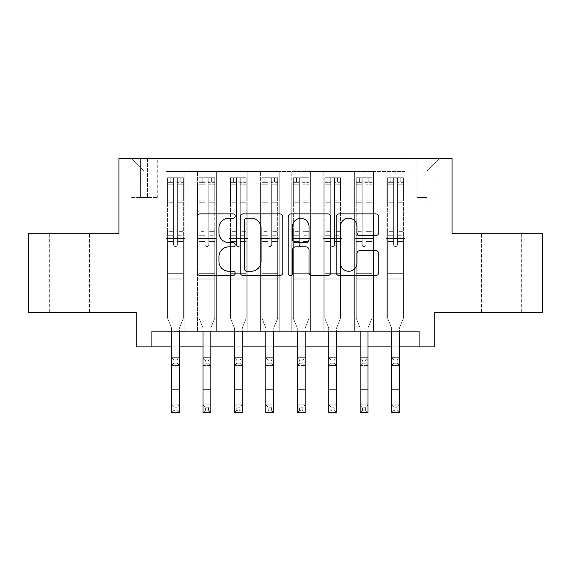 <?xml version="1.0" encoding="UTF-8"?>
<svg xmlns="http://www.w3.org/2000/svg" width="571" height="571" viewBox="0 0 571 571"><rect width="100%" height="100%" fill="white"/><g stroke="black" fill="none" stroke-linecap="round" stroke-linejoin="round"><path stroke-width="0.43" stroke-dasharray="2.85 2.14" d="M235.209 216.024A2.163 2.163 0 0 0 233.054 213.868L200.271 213.868A3.083 3.083 0 0 0 197.188 216.951L197.188 272.481A3.083 3.083 0 0 0 200.271 275.572L233.054 275.572A2.163 2.163 0 0 0 235.209 273.409A2.163 2.163 0 0 0 233.054 271.254L228.807 271.254A9.871 9.871 0 0 1 218.936 261.375L218.936 256.75A9.871 9.871 0 0 1 228.807 246.879L233.054 246.879A2.163 2.163 0 0 0 235.209 244.716A2.163 2.163 0 0 0 233.054 242.561L228.807 242.561A9.871 9.871 0 0 1 218.936 232.683L218.936 228.057A9.871 9.871 0 0 1 228.807 218.186L233.054 218.186A2.163 2.163 0 0 0 235.209 216.024M501.588 233.717L521.708 233.717L501.588 233.717M501.588 312.294L521.708 312.294L501.588 312.294M69.412 233.717L49.292 233.717L69.412 233.717M69.412 312.294L49.292 312.294L69.412 312.294M426.944 158.281L416.88 158.281L426.944 158.281M426.944 197.573L416.88 197.573L426.944 197.573M542.45 233.717L542.45 312.294L434.795 312.294L434.795 346.868L136.205 346.868L136.205 312.294L28.55 312.294L28.55 233.717L118.918 233.717L118.918 158.281L452.082 158.281L452.082 233.717L542.45 233.717M404.939 331.151L404.939 171.486L166.061 171.486L166.061 331.151L184.918 331.151L166.061 331.151L184.918 331.151L166.061 331.151L166.061 171.486L184.918 171.486L184.918 331.151L184.918 171.486L184.918 262.003L197.495 262.003L184.918 262.003L184.918 171.486L166.061 171.486L404.939 171.486L404.939 331.151L386.082 331.151L386.082 171.486L354.648 171.486L354.648 331.151L354.648 171.486L373.505 171.486L373.505 331.151L373.505 171.486L373.505 262.003L373.505 171.486L386.082 171.486L386.082 331.151L404.939 331.151L386.082 331.151L404.939 331.151L404.939 170.857L404.939 262.003L426.944 262.003L426.944 170.857L404.939 170.857L426.944 170.857L426.944 262.003L404.939 262.003L404.939 238.435L404.939 331.151M354.648 331.151L373.505 331.151L354.648 331.151L373.505 331.151L354.648 331.151L354.648 238.435L354.648 262.003L342.079 262.003L342.079 184.055L342.079 262.003L354.648 262.003L354.648 184.055L354.648 262.003L386.082 262.003L373.505 262.003L373.505 238.435L373.505 262.003L354.648 262.003L354.648 238.435L373.505 238.435L373.505 331.151L373.505 238.435L354.648 238.435L354.648 331.151M342.079 331.151L342.079 171.486L323.215 171.486L323.215 331.151L323.215 171.486L342.079 171.486L342.079 331.151L323.215 331.151L342.079 331.151L323.215 331.151L342.079 331.151L342.079 238.435L342.079 331.151M310.645 331.151L310.645 171.486L291.788 171.486L291.788 331.151L291.788 171.486L310.645 171.486L310.645 331.151L291.788 331.151L310.645 331.151L291.788 331.151L310.645 331.151L310.645 184.055L310.645 262.003L323.215 262.003L310.645 262.003L310.645 238.435L310.645 331.151M279.212 331.151L279.212 171.486L260.355 171.486L260.355 331.151L260.355 171.486L279.212 171.486L279.212 331.151L260.355 331.151L279.212 331.151L260.355 331.151L279.212 331.151L279.212 184.055L279.212 262.003L291.788 262.003L279.212 262.003L279.212 238.435L279.212 331.151M247.785 331.151L247.785 171.486L228.921 171.486L228.921 331.151L228.921 171.486L247.785 171.486L247.785 331.151L228.921 331.151L247.785 331.151L228.921 331.151L247.785 331.151L247.785 184.055L247.785 262.003L260.355 262.003L247.785 262.003L247.785 238.435L247.785 331.151M216.352 331.151L216.352 171.486L197.495 171.486L197.495 331.151L197.495 171.486L216.352 171.486L216.352 331.151L197.495 331.151L216.352 331.151L197.495 331.151L216.352 331.151L216.352 238.435L216.352 331.151M386.082 184.055L386.082 262.003L386.082 171.486L386.082 184.055L373.505 184.055L386.082 184.055M323.215 184.055L323.215 262.003L323.215 171.486L310.645 171.486L310.645 184.055L310.645 171.486L323.215 171.486L323.215 184.055L310.645 184.055L323.215 184.055M291.788 184.055L291.788 262.003L291.788 171.486L279.212 171.486L279.212 184.055L279.212 171.486L291.788 171.486L291.788 184.055L279.212 184.055L291.788 184.055M260.355 184.055L260.355 262.003L260.355 171.486L247.785 171.486L247.785 184.055L247.785 171.486L260.355 171.486L260.355 184.055L247.785 184.055L260.355 184.055M216.352 184.055L216.352 262.003L216.352 171.486L216.352 184.055L228.921 184.055L228.921 262.003L216.352 262.003L228.921 262.003L228.921 171.486L216.352 171.486L228.921 171.486L228.921 184.055L216.352 184.055M151.915 346.868L151.915 331.151L151.915 346.868L151.915 331.151L419.085 331.151L151.915 331.151L419.085 331.151L419.085 346.868M140.602 158.281L130.859 158.281L140.602 158.281L140.602 197.573L130.859 197.573L147.518 197.573L140.602 197.573L140.602 158.281M147.518 158.281L157.261 158.281L147.518 158.281L147.518 197.573L157.261 197.573L147.518 197.573L147.518 158.281M404.939 158.281L166.061 158.281L439.513 158.281L404.939 158.281L404.939 171.486L404.939 158.281M166.061 158.281L131.487 158.281L166.061 158.281L166.061 262.003L144.056 262.003L144.056 170.857L166.061 170.857L144.056 170.857L131.487 158.281L144.056 170.857L144.056 262.003L166.061 262.003L166.061 158.281M197.495 184.055L197.495 262.003L197.495 171.486L184.918 171.486L197.495 171.486L197.495 184.055L184.918 184.055L197.495 184.055M354.648 171.486L342.079 171.486L342.079 184.055L342.079 171.486L354.648 171.486L354.648 184.055L354.648 171.486M171.564 346.868L179.422 346.868M202.99 346.868L210.849 346.868M234.424 346.868L242.282 346.868M265.858 346.868L273.716 346.868M297.284 346.868L305.142 346.868M328.718 346.868L336.576 346.868M360.151 346.868L368.01 346.868M391.578 346.868L399.436 346.868M323.215 262.003L342.079 262.003L323.215 262.003L323.215 238.435L323.215 262.003M291.788 262.003L310.645 262.003L291.788 262.003L291.788 238.435L291.788 262.003M260.355 262.003L279.212 262.003L260.355 262.003L260.355 238.435L260.355 262.003M228.921 262.003L247.785 262.003L228.921 262.003L228.921 238.435L228.921 262.003M197.495 262.003L216.352 262.003L216.352 238.435L216.352 262.003L197.495 262.003L197.495 238.435L216.352 238.435L197.495 238.435L197.495 331.151L197.495 262.003M166.061 262.003L184.918 262.003L184.918 238.435L184.918 331.151L184.918 238.435L184.918 262.003L166.061 262.003L166.061 238.435L184.918 238.435L166.061 238.435L166.061 331.151L166.061 262.003M386.082 262.003L404.939 262.003L386.082 262.003L386.082 238.435L386.082 262.003M166.061 238.435L184.918 238.435L166.061 238.435M197.495 238.435L216.352 238.435L197.495 238.435M228.921 238.435L247.785 238.435L228.921 238.435L228.921 331.151L228.921 238.435L247.785 238.435L228.921 238.435M260.355 238.435L279.212 238.435L260.355 238.435L260.355 331.151L260.355 238.435L279.212 238.435L260.355 238.435M291.788 238.435L310.645 238.435L291.788 238.435L291.788 331.151L291.788 238.435L310.645 238.435L291.788 238.435M323.215 238.435L342.079 238.435L323.215 238.435L323.215 331.151L323.215 238.435L342.079 238.435L323.215 238.435M354.648 238.435L373.505 238.435L354.648 238.435M386.082 238.435L404.939 238.435L386.082 238.435L386.082 331.151L386.082 238.435L404.939 238.435L386.082 238.435M439.513 158.281L426.944 170.857L439.513 158.281M282.802 272.481L282.802 216.951A3.083 3.083 0 0 0 279.719 213.868L243.31 213.868A3.083 3.083 0 0 0 240.227 216.951L240.227 272.481A3.083 3.083 0 0 0 243.31 275.572L279.719 275.572A3.083 3.083 0 0 0 282.802 272.481M246.701 218.186A2.163 2.163 0 0 0 244.545 220.342L244.545 269.091A2.163 2.163 0 0 0 246.701 271.254L251.176 271.254A9.871 9.871 0 0 0 261.047 261.375L261.047 228.057A9.871 9.871 0 0 0 251.176 218.186L246.701 218.186M291.281 213.868L327.69 213.868A3.083 3.083 0 0 1 330.773 216.951L330.773 272.481A3.083 3.083 0 0 1 327.69 275.572L312.109 275.572A3.083 3.083 0 0 1 309.025 272.481L309.025 249.962A3.083 3.083 0 0 0 305.942 246.879L295.607 246.879A3.083 3.083 0 0 0 292.516 249.962L292.516 273.409A2.163 2.163 0 0 1 290.361 275.572A2.163 2.163 0 0 1 288.198 273.409L288.198 216.951A3.083 3.083 0 0 1 291.281 213.868M309.025 226.594A8.251 8.251 0 0 0 300.774 218.343A8.251 8.251 0 0 0 292.516 226.594L292.516 239.47A3.083 3.083 0 0 0 295.607 242.561L305.942 242.561A3.083 3.083 0 0 0 309.025 239.47L309.025 226.594M360.087 235.616L375.661 235.616A3.083 3.083 0 0 0 378.751 232.533L378.751 216.951A3.083 3.083 0 0 0 375.661 213.868L339.26 213.868A3.083 3.083 0 0 0 336.176 216.951L336.176 272.481A3.083 3.083 0 0 0 339.26 275.572L375.661 275.572A3.083 3.083 0 0 0 378.751 272.481L378.751 253.667A3.083 3.083 0 0 0 375.661 250.583L360.087 250.583A3.083 3.083 0 0 0 356.996 253.667L356.996 262.995A8.251 8.251 0 0 1 348.745 271.254A8.251 8.251 0 0 1 340.494 262.995L340.494 226.437A8.251 8.251 0 0 1 348.745 218.186A8.251 8.251 0 0 1 356.996 226.437L356.996 232.533A3.083 3.083 0 0 0 360.087 235.616M173.605 244.716A1.884 1.884 90 0 0 175.49 246.601A1.884 1.884 -90 0 1 173.605 244.716L173.605 241.569L173.605 244.716A1.884 1.884 -89.9 0 0 175.49 246.601A1.884 1.884 90 0 0 177.374 244.716A1.884 1.884 -90 0 1 175.49 246.601A1.884 1.884 -89.9 0 0 177.374 244.716L177.374 241.569L177.374 244.716A1.884 1.884 90.1 0 1 175.49 246.601A1.884 1.884 90.1 0 1 173.605 244.716L173.605 235.752L173.605 244.716M171.564 331.151L171.564 327.99L167.631 318.268L167.631 241.569L167.631 273.323L167.631 241.569L173.605 241.569L167.631 241.569L173.605 241.569L167.631 241.569L167.631 231.669L173.605 231.669L167.631 231.669L167.631 202.748L173.605 202.748L167.631 202.748L167.631 184.19L173.605 184.19L167.631 184.19L167.631 181.856L167.631 241.569L167.631 235.752L173.605 235.752L167.631 235.752L167.631 200.913L173.605 200.913L173.605 235.752L173.605 200.913L167.631 200.913L167.631 182.356L173.605 182.356L173.605 200.913L173.605 178.159L173.605 182.684L173.605 178.159L177.374 178.159L177.374 182.684C176.125 181.585 174.869 181.585 173.605 182.684L173.605 241.569L173.605 182.684C174.862 181.585 176.118 181.585 177.374 182.684L177.374 241.569L177.374 178.159L173.605 178.159L173.605 182.356L167.631 182.356L167.631 177.774L170.779 177.767L170.779 181.856L170.779 177.767L167.71 177.767L183.348 177.774L183.348 181.856L167.631 181.856L167.631 177.774L167.631 181.856L183.27 181.856L170.779 181.856L180.208 181.856L180.208 177.767L170.779 177.767L183.27 177.767L180.208 177.767L180.208 181.856L183.348 181.856L183.348 177.774L167.631 177.774L167.631 318.268L167.631 273.323L167.631 318.268L171.564 327.99L171.564 342L171.564 327.99L167.631 318.268L171.564 327.99L171.564 404.86L179.422 404.86L171.564 404.86L171.564 412.719L179.422 412.719L179.422 404.86L177.06 407.216L177.06 410.363L173.919 410.363L173.919 407.216L177.06 407.216M183.348 181.856L183.348 318.268L179.422 327.99L179.422 342L179.422 327.99L183.348 318.268L183.348 279.918L167.631 279.918L183.348 279.918L183.348 273.323L167.631 273.323L183.348 273.323L183.348 241.569L183.348 318.268L179.422 327.99L183.348 318.268L183.348 241.569L177.374 241.569L177.374 231.669L177.374 244.716L177.374 241.569L183.348 241.569L177.374 241.569L183.348 241.569L183.348 231.669L177.374 231.669L177.374 202.748L177.374 231.669L183.348 231.669L183.348 202.748L177.374 202.748L177.374 184.19L177.374 202.748L183.348 202.748L183.348 184.19L177.374 184.19L183.348 184.19L183.348 181.856M183.348 177.774L183.348 235.752L177.374 235.752L183.348 235.752L183.348 200.913L177.374 200.913L183.348 200.913L183.348 182.356L177.374 182.356L183.348 182.356L183.348 177.774M173.919 363.213L171.564 365.568L171.564 342L171.564 357.71L179.422 357.71L171.564 357.71L171.564 365.568L179.422 365.568L179.422 342L179.422 357.71L177.06 360.073L177.06 363.213L173.919 363.213L173.919 360.073L177.06 360.073M171.564 365.568L179.422 365.568L179.422 357.71M179.422 365.568L177.06 363.213M173.919 360.073L171.564 357.71M179.422 331.151L179.422 404.86M179.422 412.719L177.06 410.363M173.919 410.363L171.564 412.719M173.919 407.216L171.564 404.86M205.039 244.716A1.884 1.884 79.7 0 0 206.923 246.601A1.884 1.884 -100.3 0 1 205.039 244.716L205.039 241.569L205.039 244.716A1.884 1.884 85.2 0 0 206.923 246.601A1.884 1.884 79.7 0 0 208.808 244.716A1.884 1.884 -100.3 0 1 206.923 246.601A1.884 1.884 85.2 0 0 208.808 244.716L208.808 241.569L208.808 244.716A1.884 1.884 -94.8 0 1 206.923 246.601A1.884 1.884 -94.8 0 1 205.039 244.716L205.039 235.752L205.039 244.716M202.99 331.151L202.99 327.99L199.065 318.268L199.065 241.569L199.065 273.323L199.065 241.569L205.039 241.569L199.065 241.569L205.039 241.569L199.065 241.569L199.065 231.669L205.039 231.669L199.065 231.669L199.065 202.748L205.039 202.748L199.065 202.748L199.065 184.19L205.039 184.19L199.065 184.19L199.065 181.856L199.065 241.569L199.065 235.752L205.039 235.752L199.065 235.752L199.065 200.913L205.039 200.913L205.039 235.752L205.039 200.913L199.065 200.913L199.065 182.356L205.039 182.356L205.039 200.913L205.039 178.159L205.039 182.684L205.039 178.159L208.808 178.159L208.808 182.684C207.551 181.585 206.295 181.585 205.039 182.684L205.039 241.569L205.039 182.684C206.288 181.585 207.544 181.585 208.808 182.684L208.808 241.569L208.808 178.159L205.039 178.159L205.039 182.356L199.065 182.356L199.065 177.774L202.205 177.767L202.205 181.856L202.205 177.767L199.143 177.767L214.782 177.774L214.782 181.856L199.065 181.856L199.065 177.774L199.065 181.856L214.703 181.856L202.205 181.856L211.634 181.856L211.634 177.767L202.205 177.767L214.703 177.767L211.634 177.767L211.634 181.856L214.782 181.856L214.782 177.774L199.065 177.774L199.065 318.268L199.065 273.323L199.065 318.268L202.99 327.99L202.99 342L202.99 327.99L199.065 318.268L202.99 327.99L202.99 404.86L210.849 404.86L202.99 404.86L202.99 412.719L210.849 412.719L210.849 404.86L208.494 407.216L208.494 410.363L205.353 410.363L205.353 407.216L208.494 407.216M214.782 181.856L214.782 318.268L210.849 327.99L210.849 342L210.849 327.99L214.782 318.268L214.782 279.918L199.065 279.918L214.782 279.918L214.782 273.323L199.065 273.323L214.782 273.323L214.782 241.569L214.782 318.268L210.849 327.99L214.782 318.268L214.782 241.569L208.808 241.569L208.808 231.669L208.808 244.716L208.808 241.569L214.782 241.569L208.808 241.569L214.782 241.569L214.782 231.669L208.808 231.669L208.808 202.748L208.808 231.669L214.782 231.669L214.782 202.748L208.808 202.748L208.808 184.19L208.808 202.748L214.782 202.748L214.782 184.19L208.808 184.19L214.782 184.19L214.782 181.856M214.782 177.774L214.782 235.752L208.808 235.752L214.782 235.752L214.782 200.913L208.808 200.913L214.782 200.913L214.782 182.356L208.808 182.356L214.782 182.356L214.782 177.774M205.353 363.213L202.99 365.568L202.99 342L202.99 357.71L210.849 357.71L202.99 357.71L202.99 365.568L210.849 365.568L210.849 342L210.849 357.71L208.494 360.073L208.494 363.213L205.353 363.213L205.353 360.073L208.494 360.073M202.99 365.568L210.849 365.568L210.849 357.71M210.849 365.568L208.494 363.213M205.353 360.073L202.99 357.71M236.465 244.716A1.884 1.884 79.7 0 0 238.35 246.601A1.884 1.884 -100.3 0 1 236.465 244.716L236.465 241.569L236.465 244.716A1.884 1.884 85.2 0 0 238.35 246.601A1.884 1.884 79.7 0 0 240.241 244.716A1.884 1.884 -100.3 0 1 238.35 246.601A1.884 1.884 85.2 0 0 240.241 244.716L240.241 241.569L240.241 244.716A1.884 1.884 -94.8 0 1 238.35 246.601A1.884 1.884 -94.8 0 1 236.465 244.716L236.465 235.752L236.465 244.716M234.424 331.151L234.424 327.99L230.498 318.268L230.498 241.569L230.498 273.323L230.498 241.569L236.465 241.569L230.498 241.569L236.465 241.569L230.498 241.569L230.498 231.669L236.465 231.669L230.498 231.669L230.498 202.748L236.465 202.748L230.498 202.748L230.498 184.19L236.465 184.19L230.498 184.19L230.498 181.856L230.498 241.569L230.498 235.752L236.465 235.752L230.498 235.752L230.498 200.913L236.465 200.913L236.465 235.752L236.465 200.913L230.498 200.913L230.498 182.356L236.465 182.356L236.465 200.913L236.465 178.159L236.465 182.684L236.465 178.159L240.241 178.159L240.241 182.684C238.985 181.585 237.729 181.585 236.465 182.684L236.465 241.569L236.465 182.684C237.722 181.585 238.978 181.585 240.241 182.684L240.241 241.569L240.241 178.159L236.465 178.159L236.465 182.356L230.498 182.356L230.498 177.774L233.639 177.767L233.639 181.856L233.639 177.767L230.577 177.767L246.208 177.774L246.208 181.856L230.498 181.856L230.498 177.774L230.498 181.856L246.13 181.856L233.639 181.856L243.068 181.856L243.068 177.767L233.639 177.767L246.13 177.767L243.068 177.767L243.068 181.856L246.208 181.856L246.208 177.774L230.498 177.774L230.498 318.268L230.498 273.323L230.498 318.268L234.424 327.99L234.424 342L234.424 327.99L230.498 318.268L234.424 327.99L234.424 404.86L242.282 404.86L234.424 404.86L234.424 412.719L242.282 412.719L242.282 404.86L239.927 407.216L239.927 410.363L236.779 410.363L236.779 407.216L239.927 407.216M246.208 181.856L246.208 318.268L242.282 327.99L242.282 342L242.282 327.99L246.208 318.268L246.208 279.918L230.498 279.918L246.208 279.918L246.208 273.323L230.498 273.323L246.208 273.323L246.208 241.569L246.208 318.268L242.282 327.99L246.208 318.268L246.208 241.569L240.241 241.569L240.241 231.669L240.241 244.716L240.241 241.569L246.208 241.569L240.241 241.569L246.208 241.569L246.208 231.669L240.241 231.669L240.241 202.748L240.241 231.669L246.208 231.669L246.208 202.748L240.241 202.748L240.241 184.19L240.241 202.748L246.208 202.748L246.208 184.19L240.241 184.19L246.208 184.19L246.208 181.856M246.208 177.774L246.208 235.752L240.241 235.752L246.208 235.752L246.208 200.913L240.241 200.913L246.208 200.913L246.208 182.356L240.241 182.356L246.208 182.356L246.208 177.774M236.779 363.213L234.424 365.568L234.424 342L234.424 357.71L242.282 357.71L234.424 357.71L234.424 365.568L242.282 365.568L242.282 342L242.282 357.71L239.927 360.073L239.927 363.213L236.779 363.213L236.779 360.073L239.927 360.073M234.424 365.568L242.282 365.568L242.282 357.71M242.282 365.568L239.927 363.213M236.779 360.073L234.424 357.71M267.899 244.716A1.884 1.884 79.7 0 0 269.783 246.601A1.884 1.884 -100.3 0 1 267.899 244.716L267.899 241.569L267.899 244.716A1.884 1.884 85.2 0 0 269.783 246.601A1.884 1.884 79.7 0 0 271.668 244.716A1.884 1.884 -100.3 0 1 269.783 246.601A1.884 1.884 85.2 0 0 271.668 244.716L271.668 241.569L271.668 244.716A1.884 1.884 -94.8 0 1 269.783 246.601A1.884 1.884 -94.8 0 1 267.899 244.716L267.899 235.752L267.899 244.716M265.858 331.151L265.858 327.99L261.925 318.268L261.925 241.569L261.925 273.323L261.925 241.569L267.899 241.569L261.925 241.569L267.899 241.569L261.925 241.569L261.925 231.669L267.899 231.669L261.925 231.669L261.925 202.748L267.899 202.748L261.925 202.748L261.925 184.19L267.899 184.19L261.925 184.19L261.925 181.856L261.925 241.569L261.925 235.752L267.899 235.752L261.925 235.752L261.925 200.913L267.899 200.913L267.899 235.752L267.899 200.913L261.925 200.913L261.925 182.356L267.899 182.356L267.899 200.913L267.899 178.159L267.899 182.684L267.899 178.159L271.668 178.159L271.668 182.684C270.418 181.585 269.162 181.585 267.899 182.684L267.899 241.569L267.899 182.684C269.155 181.585 270.411 181.585 271.668 182.684L271.668 241.569L271.668 178.159L267.899 178.159L267.899 182.356L261.925 182.356L261.925 177.774L265.072 177.767L265.072 181.856L265.072 177.767L262.003 177.767L277.642 177.774L277.642 181.856L261.925 181.856L261.925 177.774L261.925 181.856L277.563 181.856L265.072 181.856L274.501 181.856L274.501 177.767L265.072 177.767L277.563 177.767L274.501 177.767L274.501 181.856L277.642 181.856L277.642 177.774L261.925 177.774L261.925 318.268L261.925 273.323L261.925 318.268L265.858 327.99L265.858 342L265.858 327.99L261.925 318.268L265.858 327.99L265.858 404.86L273.716 404.86L265.858 404.86L265.858 412.719L273.716 412.719L273.716 404.86L271.353 407.216L271.353 410.363L268.213 410.363L268.213 407.216L271.353 407.216M277.642 181.856L277.642 318.268L273.716 327.99L273.716 342L273.716 327.99L277.642 318.268L277.642 279.918L261.925 279.918L277.642 279.918L277.642 273.323L261.925 273.323L277.642 273.323L277.642 241.569L277.642 318.268L273.716 327.99L277.642 318.268L277.642 241.569L271.668 241.569L271.668 231.669L271.668 244.716L271.668 241.569L277.642 241.569L271.668 241.569L277.642 241.569L277.642 231.669L271.668 231.669L271.668 202.748L271.668 231.669L277.642 231.669L277.642 202.748L271.668 202.748L271.668 184.19L271.668 202.748L277.642 202.748L277.642 184.19L271.668 184.19L277.642 184.19L277.642 181.856M277.642 177.774L277.642 235.752L271.668 235.752L277.642 235.752L277.642 200.913L271.668 200.913L277.642 200.913L277.642 182.356L271.668 182.356L277.642 182.356L277.642 177.774M268.213 363.213L265.858 365.568L265.858 342L265.858 357.71L273.716 357.71L265.858 357.71L265.858 365.568L273.716 365.568L273.716 342L273.716 357.71L271.353 360.073L271.353 363.213L268.213 363.213L268.213 360.073L271.353 360.073M265.858 365.568L273.716 365.568L273.716 357.71M273.716 365.568L271.353 363.213M268.213 360.073L265.858 357.71M299.332 244.716A1.884 1.884 79.7 0 0 301.217 246.601A1.884 1.884 -100.3 0 1 299.332 244.716L299.332 241.569L299.332 244.716A1.884 1.884 85.2 0 0 301.217 246.601A1.884 1.884 79.7 0 0 303.101 244.716A1.884 1.884 -100.3 0 1 301.217 246.601A1.884 1.884 85.2 0 0 303.101 244.716L303.101 241.569L303.101 244.716A1.884 1.884 -94.8 0 1 301.217 246.601A1.884 1.884 -94.8 0 1 299.332 244.716L299.332 235.752L299.332 244.716M297.284 331.151L297.284 327.99L293.358 318.268L293.358 241.569L293.358 273.323L293.358 241.569L299.332 241.569L293.358 241.569L299.332 241.569L293.358 241.569L293.358 231.669L299.332 231.669L293.358 231.669L293.358 202.748L299.332 202.748L293.358 202.748L293.358 184.19L299.332 184.19L293.358 184.19L293.358 181.856L293.358 241.569L293.358 235.752L299.332 235.752L293.358 235.752L293.358 200.913L299.332 200.913L299.332 235.752L299.332 200.913L293.358 200.913L293.358 182.356L299.332 182.356L299.332 200.913L299.332 178.159L299.332 182.684L299.332 178.159L303.101 178.159L303.101 182.684C301.845 181.585 300.589 181.585 299.332 182.684L299.332 241.569L299.332 182.684C300.582 181.585 301.838 181.585 303.101 182.684L303.101 241.569L303.101 178.159L299.332 178.159L299.332 182.356L293.358 182.356L293.358 177.774L296.499 177.767L296.499 181.856L296.499 177.767L293.437 177.767L309.075 177.774L309.075 181.856L293.358 181.856L293.358 177.774L293.358 181.856L308.997 181.856L296.499 181.856L305.928 181.856L305.928 177.767L296.499 177.767L308.997 177.767L305.928 177.767L305.928 181.856L309.075 181.856L309.075 177.774L293.358 177.774L293.358 318.268L293.358 273.323L293.358 318.268L297.284 327.99L297.284 342L297.284 327.99L293.358 318.268L297.284 327.99L297.284 404.86L305.142 404.86L297.284 404.86L297.284 412.719L305.142 412.719L305.142 404.86L302.787 407.216L302.787 410.363L299.647 410.363L299.647 407.216L302.787 407.216M309.075 181.856L309.075 318.268L305.142 327.99L305.142 342L305.142 327.99L309.075 318.268L309.075 279.918L293.358 279.918L309.075 279.918L309.075 273.323L293.358 273.323L309.075 273.323L309.075 241.569L309.075 318.268L305.142 327.99L309.075 318.268L309.075 241.569L303.101 241.569L303.101 231.669L303.101 244.716L303.101 241.569L309.075 241.569L303.101 241.569L309.075 241.569L309.075 231.669L303.101 231.669L303.101 202.748L303.101 231.669L309.075 231.669L309.075 202.748L303.101 202.748L303.101 184.19L303.101 202.748L309.075 202.748L309.075 184.19L303.101 184.19L309.075 184.19L309.075 181.856M309.075 177.774L309.075 235.752L303.101 235.752L309.075 235.752L309.075 200.913L303.101 200.913L309.075 200.913L309.075 182.356L303.101 182.356L309.075 182.356L309.075 177.774M299.647 363.213L297.284 365.568L297.284 342L297.284 357.71L305.142 357.71L297.284 357.71L297.284 365.568L305.142 365.568L305.142 342L305.142 357.71L302.787 360.073L302.787 363.213L299.647 363.213L299.647 360.073L302.787 360.073M297.284 365.568L305.142 365.568L305.142 357.71M305.142 365.568L302.787 363.213M299.647 360.073L297.284 357.71M210.849 331.151L210.849 404.86M210.849 412.719L208.494 410.363M205.353 410.363L202.99 412.719M205.353 407.216L202.99 404.86M242.282 331.151L242.282 404.86M242.282 412.719L239.927 410.363M236.779 410.363L234.424 412.719M236.779 407.216L234.424 404.86M273.716 331.151L273.716 404.86M273.716 412.719L271.353 410.363M268.213 410.363L265.858 412.719M268.213 407.216L265.858 404.86M305.142 331.151L305.142 404.86M305.142 412.719L302.787 410.363M299.647 410.363L297.284 412.719M299.647 407.216L297.284 404.86M330.759 244.716A1.884 1.884 79.7 0 0 332.65 246.601A1.884 1.884 -100.3 0 1 330.759 244.716L330.759 241.569L330.759 244.716A1.884 1.884 85.2 0 0 332.65 246.601A1.884 1.884 79.7 0 0 334.535 244.716A1.884 1.884 -100.3 0 1 332.65 246.601A1.884 1.884 85.2 0 0 334.535 244.716L334.535 241.569L334.535 244.716A1.884 1.884 -94.8 0 1 332.65 246.601A1.884 1.884 -94.8 0 1 330.759 244.716L330.759 235.752L330.759 244.716M328.718 331.151L328.718 327.99L324.792 318.268L324.792 241.569L324.792 273.323L324.792 241.569L330.759 241.569L324.792 241.569L330.759 241.569L324.792 241.569L324.792 231.669L330.759 231.669L324.792 231.669L324.792 202.748L330.759 202.748L324.792 202.748L324.792 184.19L330.759 184.19L324.792 184.19L324.792 181.856L324.792 241.569L324.792 235.752L330.759 235.752L324.792 235.752L324.792 200.913L330.759 200.913L330.759 235.752L330.759 200.913L324.792 200.913L324.792 182.356L330.759 182.356L330.759 200.913L330.759 178.159L330.759 182.684L330.759 178.159L334.535 178.159L334.535 182.684C333.278 181.585 332.022 181.585 330.759 182.684L330.759 241.569L330.759 182.684C332.015 181.585 333.271 181.585 334.535 182.684L334.535 241.569L334.535 178.159L330.759 178.159L330.759 182.356L324.792 182.356L324.792 177.774L327.932 177.767L327.932 181.856L327.932 177.767L324.87 177.767L340.502 177.774L340.502 181.856L324.792 181.856L324.792 177.774L324.792 181.856L340.423 181.856L327.932 181.856L337.361 181.856L337.361 177.767L327.932 177.767L340.423 177.767L337.361 177.767L337.361 181.856L340.502 181.856L340.502 177.774L324.792 177.774L324.792 318.268L324.792 273.323L324.792 318.268L328.718 327.99L328.718 342L328.718 327.99L324.792 318.268L328.718 327.99L328.718 404.86L336.576 404.86L328.718 404.86L328.718 412.719L336.576 412.719L336.576 404.86L334.221 407.216L334.221 410.363L331.073 410.363L331.073 407.216L334.221 407.216M340.502 181.856L340.502 318.268L336.576 327.99L336.576 342L336.576 327.99L340.502 318.268L340.502 279.918L324.792 279.918L340.502 279.918L340.502 273.323L324.792 273.323L340.502 273.323L340.502 241.569L340.502 318.268L336.576 327.99L340.502 318.268L340.502 241.569L334.535 241.569L334.535 231.669L334.535 244.716L334.535 241.569L340.502 241.569L334.535 241.569L340.502 241.569L340.502 231.669L334.535 231.669L334.535 202.748L334.535 231.669L340.502 231.669L340.502 202.748L334.535 202.748L334.535 184.19L334.535 202.748L340.502 202.748L340.502 184.19L334.535 184.19L340.502 184.19L340.502 181.856M340.502 177.774L340.502 235.752L334.535 235.752L340.502 235.752L340.502 200.913L334.535 200.913L340.502 200.913L340.502 182.356L334.535 182.356L340.502 182.356L340.502 177.774M331.073 363.213L328.718 365.568L328.718 342L328.718 357.71L336.576 357.71L328.718 357.71L328.718 365.568L336.576 365.568L336.576 342L336.576 357.71L334.221 360.073L334.221 363.213L331.073 363.213L331.073 360.073L334.221 360.073M328.718 365.568L336.576 365.568L336.576 357.71M336.576 365.568L334.221 363.213M331.073 360.073L328.718 357.71M336.576 331.151L336.576 404.86M336.576 412.719L334.221 410.363M331.073 410.363L328.718 412.719M331.073 407.216L328.718 404.86M362.192 244.716A1.884 1.884 79.7 0 0 364.077 246.601A1.884 1.884 -100.3 0 1 362.192 244.716L362.192 241.569L362.192 244.716A1.884 1.884 85.2 0 0 364.077 246.601A1.884 1.884 79.7 0 0 365.961 244.716A1.884 1.884 -100.3 0 1 364.077 246.601A1.884 1.884 85.2 0 0 365.961 244.716L365.961 241.569L365.961 244.716A1.884 1.884 -94.8 0 1 364.077 246.601A1.884 1.884 -94.8 0 1 362.192 244.716L362.192 235.752L362.192 244.716M360.151 331.151L360.151 327.99L356.218 318.268L356.218 241.569L356.218 273.323L356.218 241.569L362.192 241.569L356.218 241.569L362.192 241.569L356.218 241.569L356.218 231.669L362.192 231.669L356.218 231.669L356.218 202.748L362.192 202.748L356.218 202.748L356.218 184.19L362.192 184.19L356.218 184.19L356.218 181.856L356.218 241.569L356.218 235.752L362.192 235.752L356.218 235.752L356.218 200.913L362.192 200.913L362.192 235.752L362.192 200.913L356.218 200.913L356.218 182.356L362.192 182.356L362.192 200.913L362.192 178.159L362.192 182.684L362.192 178.159L365.961 178.159L365.961 182.684C364.712 181.585 363.456 181.585 362.192 182.684L362.192 241.569L362.192 182.684C363.449 181.585 364.705 181.585 365.961 182.684L365.961 241.569L365.961 178.159L362.192 178.159L362.192 182.356L356.218 182.356L356.218 177.774L359.366 177.767L359.366 181.856L359.366 177.767L356.297 177.767L371.935 177.774L371.935 181.856L356.218 181.856L356.218 177.774L356.218 181.856L371.857 181.856L359.366 181.856L368.795 181.856L368.795 177.767L359.366 177.767L371.857 177.767L368.795 177.767L368.795 181.856L371.935 181.856L371.935 177.774L356.218 177.774L356.218 318.268L356.218 273.323L356.218 318.268L360.151 327.99L360.151 342L360.151 327.99L356.218 318.268L360.151 327.99L360.151 404.86L368.01 404.86L360.151 404.86L360.151 412.719L368.01 412.719L368.01 404.86L365.647 407.216L365.647 410.363L362.506 410.363L362.506 407.216L365.647 407.216M371.935 181.856L371.935 318.268L368.01 327.99L368.01 342L368.01 327.99L371.935 318.268L371.935 279.918L356.218 279.918L371.935 279.918L371.935 273.323L356.218 273.323L371.935 273.323L371.935 241.569L371.935 318.268L368.01 327.99L371.935 318.268L371.935 241.569L365.961 241.569L365.961 231.669L365.961 244.716L365.961 241.569L371.935 241.569L365.961 241.569L371.935 241.569L371.935 231.669L365.961 231.669L365.961 202.748L365.961 231.669L371.935 231.669L371.935 202.748L365.961 202.748L365.961 184.19L365.961 202.748L371.935 202.748L371.935 184.19L365.961 184.19L371.935 184.19L371.935 181.856M371.935 177.774L371.935 235.752L365.961 235.752L371.935 235.752L371.935 200.913L365.961 200.913L371.935 200.913L371.935 182.356L365.961 182.356L371.935 182.356L371.935 177.774M362.506 363.213L360.151 365.568L360.151 342L360.151 357.71L368.01 357.71L360.151 357.71L360.151 365.568L368.01 365.568L368.01 342L368.01 357.71L365.647 360.073L365.647 363.213L362.506 363.213L362.506 360.073L365.647 360.073M360.151 365.568L368.01 365.568L368.01 357.71M368.01 365.568L365.647 363.213M362.506 360.073L360.151 357.71M368.01 331.151L368.01 404.86M368.01 412.719L365.647 410.363M362.506 410.363L360.151 412.719M362.506 407.216L360.151 404.86M393.626 244.716A1.884 1.884 79.7 0 0 395.51 246.601A1.884 1.884 -100.3 0 1 393.626 244.716L393.626 241.569L393.626 244.716A1.884 1.884 85.2 0 0 395.51 246.601A1.884 1.884 79.7 0 0 397.395 244.716A1.884 1.884 -100.3 0 1 395.51 246.601A1.884 1.884 85.2 0 0 397.395 244.716L397.395 241.569L397.395 244.716A1.884 1.884 -94.8 0 1 395.51 246.601A1.884 1.884 -94.8 0 1 393.626 244.716L393.626 235.752L393.626 244.716M391.578 331.151L391.578 327.99L387.652 318.268L387.652 241.569L387.652 273.323L387.652 241.569L393.626 241.569L387.652 241.569L393.626 241.569L387.652 241.569L387.652 231.669L393.626 231.669L387.652 231.669L387.652 202.748L393.626 202.748L387.652 202.748L387.652 184.19L393.626 184.19L387.652 184.19L387.652 181.856L387.652 241.569L387.652 235.752L393.626 235.752L387.652 235.752L387.652 200.913L393.626 200.913L393.626 235.752L393.626 200.913L387.652 200.913L387.652 182.356L393.626 182.356L393.626 200.913L393.626 178.159L393.626 182.684L393.626 178.159L397.395 178.159L397.395 182.684C396.138 181.585 394.882 181.585 393.626 182.684L393.626 241.569L393.626 182.684C394.875 181.585 396.131 181.585 397.395 182.684L397.395 241.569L397.395 178.159L393.626 178.159L393.626 182.356L387.652 182.356L387.652 177.774L390.792 177.767L390.792 181.856L390.792 177.767L387.73 177.767L403.369 177.774L403.369 181.856L387.652 181.856L387.652 177.774L387.652 181.856L403.29 181.856L390.792 181.856L400.221 181.856L400.221 177.767L390.792 177.767L403.29 177.767L400.221 177.767L400.221 181.856L403.369 181.856L403.369 177.774L387.652 177.774L387.652 318.268L387.652 273.323L387.652 318.268L391.578 327.99L391.578 342L391.578 327.99L387.652 318.268L391.578 327.99L391.578 404.86L399.436 404.86L391.578 404.86L391.578 412.719L399.436 412.719L399.436 404.86L397.081 407.216L397.081 410.363L393.94 410.363L393.94 407.216L397.081 407.216M403.369 181.856L403.369 318.268L399.436 327.99L399.436 342L399.436 327.99L403.369 318.268L403.369 279.918L387.652 279.918L403.369 279.918L403.369 273.323L387.652 273.323L403.369 273.323L403.369 241.569L403.369 318.268L399.436 327.99L403.369 318.268L403.369 241.569L397.395 241.569L397.395 231.669L397.395 244.716L397.395 241.569L403.369 241.569L397.395 241.569L403.369 241.569L403.369 231.669L397.395 231.669L397.395 202.748L397.395 231.669L403.369 231.669L403.369 202.748L397.395 202.748L397.395 184.19L397.395 202.748L403.369 202.748L403.369 184.19L397.395 184.19L403.369 184.19L403.369 181.856M403.369 177.774L403.369 235.752L397.395 235.752L403.369 235.752L403.369 200.913L397.395 200.913L403.369 200.913L403.369 182.356L397.395 182.356L403.369 182.356L403.369 177.774M393.94 363.213L391.578 365.568L391.578 342L391.578 357.71L399.436 357.71L391.578 357.71L391.578 365.568L399.436 365.568L399.436 342L399.436 357.71L397.081 360.073L397.081 363.213L393.94 363.213L393.94 360.073L397.081 360.073M391.578 365.568L399.436 365.568L399.436 357.71M399.436 365.568L397.081 363.213M393.94 360.073L391.578 357.71M399.436 331.151L399.436 404.86M399.436 412.719L397.081 410.363M393.94 410.363L391.578 412.719M393.94 407.216L391.578 404.86M354.648 184.055L342.079 184.055L354.648 184.055M171.564 342L179.422 342L171.564 342M183.348 278.148L167.631 278.148L183.348 278.148M173.605 182.684L173.605 178.159M167.71 177.767L183.27 177.767M183.27 181.856L167.71 181.856M171.564 389.144L179.422 389.144M177.374 182.684L177.374 178.159M202.99 342L210.849 342L202.99 342M214.782 278.148L199.065 278.148L214.782 278.148M205.039 182.684L205.039 178.159M234.424 342L242.282 342L234.424 342M246.208 278.148L230.498 278.148L246.208 278.148M236.465 182.684L236.465 178.159M265.858 342L273.716 342L265.858 342M277.642 278.148L261.925 278.148L277.642 278.148M267.899 182.684L267.899 178.159M297.284 342L305.142 342L297.284 342M309.075 278.148L293.358 278.148L309.075 278.148M299.332 182.684L299.332 178.159M199.143 177.767L214.703 177.767M214.703 181.856L199.143 181.856M202.99 389.144L210.849 389.144M208.808 182.684L208.808 178.159M230.577 177.767L246.13 177.767M246.13 181.856L230.577 181.856M234.424 389.144L242.282 389.144M240.241 182.684L240.241 178.159M262.003 177.767L277.563 177.767M277.563 181.856L262.003 181.856M265.858 389.144L273.716 389.144M271.668 182.684L271.668 178.159M293.437 177.767L308.997 177.767M308.997 181.856L293.437 181.856M297.284 389.144L305.142 389.144M303.101 182.684L303.101 178.159M328.718 342L336.576 342L328.718 342M340.502 278.148L324.792 278.148L340.502 278.148M330.759 182.684L330.759 178.159M324.87 177.767L340.423 177.767M340.423 181.856L324.87 181.856M328.718 389.144L336.576 389.144M334.535 182.684L334.535 178.159M360.151 342L368.01 342L360.151 342M371.935 278.148L356.218 278.148L371.935 278.148M362.192 182.684L362.192 178.159M356.297 177.767L371.857 177.767M371.857 181.856L356.297 181.856M360.151 389.144L368.01 389.144M365.961 182.684L365.961 178.159M391.578 342L399.436 342L391.578 342M403.369 278.148L387.652 278.148L403.369 278.148M393.626 182.684L393.626 178.159M387.73 177.767L403.29 177.767M403.29 181.856L387.73 181.856M391.578 389.144L399.436 389.144M397.395 182.684L397.395 178.159M481.474 312.294L481.474 233.717M49.292 312.294L49.292 233.717M416.88 197.573L416.88 158.281M130.859 197.573L130.859 158.281M157.261 197.573L157.261 158.281M437.001 197.573L437.001 158.281M89.526 312.294L89.526 233.717M521.708 312.294L521.708 233.717"/><path stroke-width="0.86" d="M235.209 216.024A2.163 2.163 0 0 0 233.054 213.868L200.271 213.868A3.083 3.083 0 0 0 197.188 216.951L197.188 272.481A3.083 3.083 0 0 0 200.271 275.572L233.054 275.572A2.163 2.163 0 0 0 235.209 273.409A2.163 2.163 0 0 0 233.054 271.254L228.807 271.254A9.871 9.871 0 0 1 218.936 261.375L218.936 256.75A9.871 9.871 0 0 1 228.807 246.879L233.054 246.879A2.163 2.163 0 0 0 235.209 244.716A2.163 2.163 0 0 0 233.054 242.561L228.807 242.561A9.871 9.871 0 0 1 218.936 232.683L218.936 228.057A9.871 9.871 0 0 1 228.807 218.186L233.054 218.186A2.163 2.163 0 0 0 235.209 216.024M375.661 235.616A3.083 3.083 0 0 0 378.751 232.533L378.751 216.951A3.083 3.083 0 0 0 375.661 213.868L339.26 213.868A3.083 3.083 0 0 0 336.176 216.951L336.176 272.481A3.083 3.083 0 0 0 339.26 275.572L375.661 275.572A3.083 3.083 0 0 0 378.751 272.481L378.751 253.667A3.083 3.083 0 0 0 375.661 250.583L360.087 250.583A3.083 3.083 0 0 0 356.996 253.667L356.996 262.995A8.251 8.251 0 0 1 348.745 271.254A8.251 8.251 0 0 1 340.494 262.995L340.494 226.437A8.251 8.251 0 0 1 348.745 218.186A8.251 8.251 0 0 1 356.996 226.437L356.996 232.533A3.083 3.083 0 0 0 360.087 235.616L375.661 235.616M151.915 346.868L151.915 331.151L419.085 331.151L419.085 346.868L434.795 346.868L434.795 312.294L542.45 312.294L542.45 233.717L452.082 233.717L452.082 158.281L118.918 158.281L118.918 233.717L28.55 233.717L28.55 312.294L136.205 312.294L136.205 346.868L171.564 346.868M282.802 216.951A3.083 3.083 0 0 0 279.719 213.868L243.31 213.868A3.083 3.083 0 0 0 240.227 216.951L240.227 272.481A3.083 3.083 0 0 0 243.31 275.572L279.719 275.572A3.083 3.083 0 0 0 282.802 272.481L282.802 216.951M291.281 213.868L327.69 213.868A3.083 3.083 0 0 1 330.773 216.951L330.773 272.481A3.083 3.083 0 0 1 327.69 275.572L312.109 275.572A3.083 3.083 0 0 1 309.025 272.481L309.025 249.962A3.083 3.083 0 0 0 305.942 246.879L295.607 246.879A3.083 3.083 0 0 0 292.516 249.962L292.516 273.409A2.163 2.163 0 0 1 290.361 275.572A2.163 2.163 0 0 1 288.198 273.409L288.198 216.951A3.083 3.083 0 0 1 291.281 213.868M179.422 346.868L202.99 346.868M210.849 346.868L234.424 346.868M242.282 346.868L265.858 346.868M273.716 346.868L297.284 346.868M305.142 346.868L328.718 346.868M336.576 346.868L360.151 346.868M368.01 346.868L391.578 346.868M399.436 346.868L419.085 346.868M246.701 218.186A2.163 2.163 0 0 0 244.545 220.342L244.545 269.091A2.163 2.163 0 0 0 246.701 271.254L251.176 271.254A9.871 9.871 0 0 0 261.047 261.375L261.047 228.057A9.871 9.871 0 0 0 251.176 218.186L246.701 218.186M309.025 226.594A8.251 8.251 0 0 0 300.774 218.343A8.251 8.251 0 0 0 292.516 226.594L292.516 239.47A3.083 3.083 0 0 0 295.607 242.561L305.942 242.561A3.083 3.083 0 0 0 309.025 239.47L309.025 226.594M171.564 389.144L179.422 389.144L179.422 412.719L171.564 412.719L171.564 331.151M179.422 389.144L179.422 331.151M202.99 389.144L210.849 389.144L210.849 412.719L202.99 412.719L202.99 331.151M210.849 389.144L210.849 331.151M234.424 389.144L242.282 389.144L242.282 412.719L234.424 412.719L234.424 331.151M242.282 389.144L242.282 331.151M265.858 389.144L273.716 389.144L273.716 412.719L265.858 412.719L265.858 331.151M273.716 389.144L273.716 331.151M297.284 389.144L305.142 389.144L305.142 412.719L297.284 412.719L297.284 331.151M305.142 389.144L305.142 331.151M328.718 389.144L336.576 389.144L336.576 412.719L328.718 412.719L328.718 331.151M336.576 389.144L336.576 331.151M360.151 389.144L368.01 389.144L368.01 412.719L360.151 412.719L360.151 331.151M368.01 389.144L368.01 331.151M391.578 389.144L399.436 389.144L399.436 412.719L391.578 412.719L391.578 331.151M399.436 389.144L399.436 331.151"/></g></svg>
